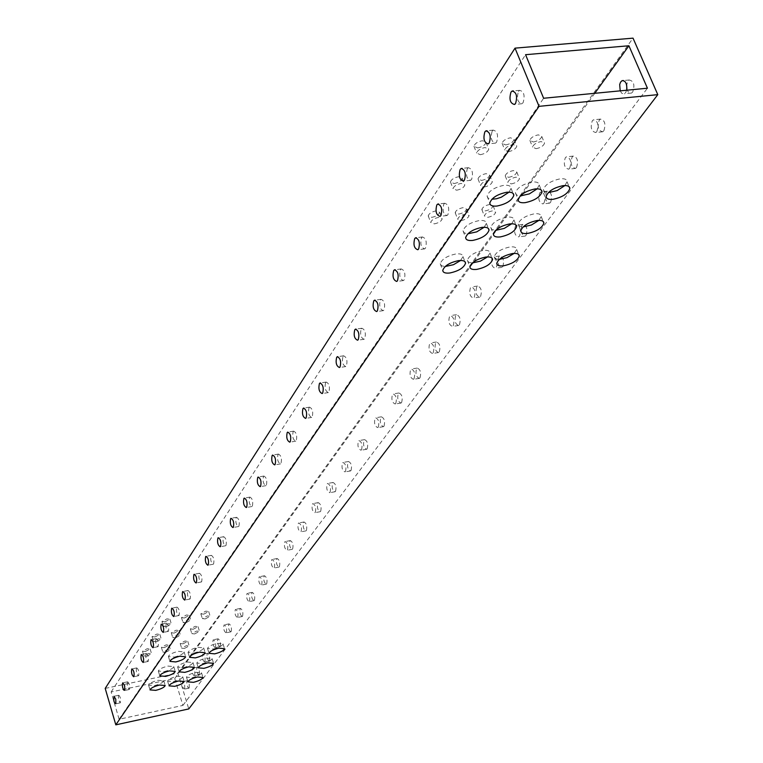 <?xml version="1.0" encoding="UTF-8"?>
<svg xmlns="http://www.w3.org/2000/svg" width="763" height="763" viewBox="0 0 763 763"><rect width="100%" height="100%" fill="white"/><g stroke="black" fill="none" stroke-linecap="round" stroke-linejoin="round"><path stroke-width="0.57" stroke-dasharray="3.81 2.86" d="M460.604 260.469L462.979 256.587C462.807 254.365 460.471 253.478 455.969 253.945C447.099 255.863 441.853 259.124 440.241 263.74L441.519 265.791L445.163 266.516M213.154 649.055C218.895 647.596 222.186 645.88 223.025 643.896L217.398 643.295C211.628 644.754 208.328 646.48 207.507 648.455L213.154 649.055M193.792 653.052C199.544 651.602 202.834 649.885 203.654 647.901L197.922 647.301C192.152 648.76 188.852 650.477 188.041 652.451L193.792 653.052M174.269 657.086C180.03 655.636 183.311 653.92 184.121 651.945L178.294 651.335C172.505 652.794 169.214 654.511 168.423 656.485L174.269 657.086M487.547 256.902L489.97 253.011C489.817 250.836 487.547 249.968 483.151 250.417C474.29 252.343 469.035 255.615 467.376 260.231L468.673 262.281L472.364 262.949M514.176 253.392L516.637 249.472C516.503 247.346 514.291 246.497 509.989 246.945C501.157 248.881 495.883 252.152 494.186 256.769L495.492 258.8L499.24 259.43M564.935 185.543L567.033 181.737C566.928 179.391 564.687 178.418 560.29 178.809C550.905 180.812 545.268 184.417 543.37 189.625L544.61 191.837L548.254 192.648M537.171 188.823L539.222 185.037C539.098 182.643 536.79 181.642 532.288 182.042C522.884 184.036 517.257 187.631 515.406 192.839L516.627 195.07L520.223 195.929M183.339 667.596C188.986 666.156 192.209 664.487 193.001 662.589L187.336 662.036C181.661 663.476 178.437 665.155 177.655 667.053L183.339 667.596M202.405 663.6C208.051 662.17 211.275 660.5 212.085 658.593L206.515 658.049C200.85 659.49 197.617 661.159 196.816 663.066L202.405 663.6M538.888 220.373L541.167 216.501C541.043 214.269 538.821 213.363 534.472 213.783C525.364 215.748 519.918 219.181 518.125 224.084L519.393 226.201L523.094 226.916M511.706 223.778L513.938 219.925C513.804 217.646 511.506 216.721 507.061 217.15C497.934 219.105 492.497 222.538 490.752 227.431L492.011 229.568L495.645 230.331M484.19 227.231L486.374 223.397C486.212 221.07 483.856 220.126 479.307 220.555C470.161 222.5 464.734 225.924 463.027 230.827L464.276 232.973L467.862 233.793M154.317 685.651C159.858 684.239 163.005 682.618 163.768 680.787L158.055 680.291C152.495 681.712 149.329 683.333 148.585 685.164L154.317 685.651M173.249 681.636C178.79 680.224 181.937 678.603 182.71 676.771L177.102 676.276C171.541 677.697 168.375 679.318 167.612 681.159L173.249 681.636M192.028 677.658C197.56 676.247 200.726 674.616 201.508 672.785L195.996 672.289C190.435 673.71 187.269 675.341 186.496 677.182L192.028 677.658M509.055 192.152L511.057 188.375C510.914 185.934 508.54 184.913 503.923 185.314C494.5 187.297 488.883 190.893 487.08 196.101L488.291 198.342L491.839 199.257M164.121 671.612C169.767 670.181 172.982 668.522 173.764 666.624L167.994 666.07C162.319 667.501 159.105 669.17 158.332 671.068L164.121 671.612M205.199 618.917L210.178 616.275L207.317 615.913L202.329 618.564L205.199 618.917M203.711 614.167L208.68 611.516L205.819 611.144L200.841 613.795L203.711 614.167M185.876 622.78L190.845 620.147L187.936 619.775L182.958 622.427L185.876 622.78M184.398 618.001L189.358 615.36L186.449 614.988L181.48 617.629L184.398 618.001M166.391 626.681L171.36 624.039L168.394 623.676L163.425 626.318L166.391 626.681M164.922 621.874L169.882 619.232L166.916 618.86L161.956 621.502L164.922 621.874M434.309 223.874C438.763 222.93 441.386 221.26 442.178 218.847L438.601 217.407C434.128 218.352 431.505 220.03 430.714 222.443L434.309 223.874M431.81 217.35C436.264 216.415 438.887 214.737 439.669 212.314L436.093 210.865C431.62 211.809 428.997 213.487 428.215 215.91L431.81 217.35M461.195 220.583C465.649 219.639 468.282 217.96 469.092 215.547L465.602 214.145C461.138 215.09 458.506 216.768 457.705 219.181L461.195 220.583M458.687 214.107C463.131 213.173 465.754 211.485 466.555 209.062L463.074 207.641C458.611 208.585 455.978 210.264 455.187 212.696L458.687 214.107M487.767 217.331C492.211 216.387 494.844 214.708 495.673 212.295L492.288 210.912C487.824 211.866 485.192 213.545 484.362 215.958L487.767 217.331M485.239 210.903C489.674 209.959 492.307 208.27 493.127 205.848L489.732 204.465C485.278 205.409 482.645 207.088 481.825 209.51L485.239 210.903M536.074 148.68C540.786 147.707 543.609 145.857 544.534 143.139L541.091 141.556C536.36 142.538 533.537 144.388 532.612 147.106L536.074 148.68M533.337 142.004C538.049 141.021 540.862 139.171 541.778 136.443L538.335 134.841C533.604 135.824 530.79 137.674 529.875 140.411L533.337 142.004M508.368 151.675C513.089 150.702 515.902 148.861 516.809 146.134L513.261 144.522C508.52 145.495 505.707 147.345 504.81 150.063L508.368 151.675M505.65 144.941C510.371 143.978 513.175 142.128 514.071 139.4L510.533 137.76C505.793 138.732 502.979 140.583 502.092 143.32L505.65 144.941M156.415 641.683L161.279 639.117L158.342 638.784L153.477 641.349L156.415 641.683M154.984 636.952L159.839 634.387L156.901 634.034L152.037 636.609L154.984 636.952M194.632 633.939L199.505 631.363L196.673 631.039L191.79 633.614L194.632 633.939M193.173 629.256L198.046 626.671L195.214 626.337L190.33 628.912L193.173 629.256M511.286 183.912C515.864 182.948 518.582 181.184 519.46 178.628L516.046 177.15C511.458 178.122 508.721 179.877 507.853 182.443L511.286 183.912M508.654 177.35C513.222 176.396 515.941 174.632 516.818 172.056L513.394 170.569C508.807 171.532 506.088 173.296 505.22 175.862L508.654 177.35M484.162 187.04C488.74 186.077 491.458 184.322 492.316 181.766L488.806 180.259C484.2 181.213 481.482 182.977 480.633 185.533L484.162 187.04M481.548 180.44C486.126 179.486 488.835 177.722 489.684 175.156L486.174 173.63C481.577 174.584 478.859 176.348 478.019 178.923L481.548 180.44M146.773 656.18L151.541 653.681L148.632 653.376L143.864 655.875L146.773 656.18M145.371 651.516L150.13 649.017L147.23 648.703L142.462 651.201L145.371 651.516M165.666 652.298L170.445 649.799L167.593 649.494L162.815 652.003L165.666 652.298M164.255 647.653L169.024 645.155L166.172 644.84L161.394 647.348L164.255 647.653M184.417 648.455L189.195 645.946L186.391 645.651L181.604 648.149L184.417 648.455M182.996 643.829L187.774 641.321L184.961 641.015L180.182 643.524L182.996 643.829M456.694 190.206C461.291 189.253 463.999 187.498 464.829 184.942L461.224 183.397C456.617 184.35 453.899 186.115 453.069 188.671L456.694 190.206M454.109 183.559C458.697 182.615 461.396 180.85 462.225 178.284L458.611 176.73C454.014 177.674 451.295 179.439 450.475 182.004L454.109 183.559M480.309 154.708C485.039 153.735 487.843 151.894 488.73 149.176L485.087 147.526C480.337 148.489 477.524 150.34 476.646 153.058L480.309 154.708M477.609 147.927C482.34 146.963 485.144 145.123 486.012 142.385L482.369 140.716C477.628 141.68 474.824 143.53 473.957 146.267L477.609 147.927M175.595 637.801L180.469 635.226L177.588 634.892L172.705 637.467L175.595 637.801M174.155 633.09L179.019 630.515L176.129 630.171L171.265 632.746L174.155 633.09M620.205 90.845L621.75 93.239L623.705 93.944L625.574 92.714L626.652 90.225M626.89 88.756C627.882 92.237 629.418 93.677 631.487 93.067L632.708 92.018C635.016 85.027 633.843 81.021 629.189 79.991L627.959 81.059L626.642 84.998M345.477 471.505C346.564 466.861 345.725 463.847 342.959 462.464L342.473 462.874C341.395 467.519 342.234 470.533 345 471.906L345.477 471.505M351.028 470.542C352.125 465.897 351.276 462.883 348.5 461.51L348.014 461.92C346.927 466.565 347.766 469.569 350.541 470.943L351.028 470.542M330.083 492.326C331.113 487.795 330.293 484.839 327.623 483.446L327.165 483.837C326.135 488.358 326.965 491.315 329.635 492.707L330.083 492.326M335.539 491.353C336.578 486.832 335.758 483.876 333.069 482.493L332.611 482.874C331.571 487.404 332.401 490.351 335.081 491.734L335.539 491.353M315.31 512.307C316.283 507.891 315.481 504.992 312.897 503.599L312.468 503.961C311.495 508.377 312.296 511.277 314.881 512.669L315.31 512.307M320.67 511.334C321.662 506.928 320.851 504.028 318.257 502.636L317.818 502.998C316.836 507.405 317.646 510.304 320.241 511.696L320.67 511.334M301.108 531.515C302.043 527.204 301.251 524.353 298.753 522.951L298.343 523.294C297.417 527.605 298.199 530.447 300.708 531.849L301.108 531.515M306.383 530.533C307.317 526.232 306.535 523.38 304.017 521.987L303.617 522.331C302.673 526.632 303.464 529.484 305.973 530.876L306.383 530.533M287.451 549.97C288.338 545.774 287.575 542.97 285.152 541.568L284.761 541.892C283.884 546.089 284.656 548.893 287.079 550.295L287.451 549.97M292.639 548.998C293.536 544.801 292.763 541.997 290.331 540.595L289.95 540.919C289.053 545.125 289.826 547.92 292.258 549.312L292.639 548.998M274.318 567.739C275.157 563.638 274.413 560.881 272.057 559.479L271.695 559.784C270.855 563.886 271.609 566.642 273.955 568.044L274.318 567.739M279.42 566.766C280.269 562.665 279.516 559.908 277.16 558.506L276.797 558.812C275.948 562.913 276.702 565.669 279.058 567.062L279.42 566.766M261.661 584.849C262.472 580.843 261.738 578.135 259.458 576.723L259.115 577.019C258.314 581.024 259.048 583.733 261.327 585.135L261.661 584.849M266.688 583.876C267.498 579.87 266.764 577.162 264.475 575.76L264.132 576.046C263.321 580.052 264.055 582.76 266.344 584.153L266.688 583.876M249.472 601.339C250.235 597.419 249.52 594.759 247.307 593.347L246.983 593.624C246.22 597.543 246.945 600.204 249.148 601.606L249.472 601.339M254.413 600.367C255.195 596.447 254.47 593.786 252.248 592.384L251.924 592.651C251.151 596.571 251.876 599.232 254.089 600.634L254.413 600.367M237.713 617.238C238.447 613.404 237.741 610.791 235.595 609.379L235.29 609.637C234.556 613.471 235.262 616.094 237.407 617.496L237.713 617.238M242.577 616.266C243.321 612.431 242.615 609.818 240.459 608.407L240.154 608.674C239.41 612.498 240.126 615.112 242.281 616.514L242.577 616.266M226.373 632.584C227.069 628.836 226.373 626.251 224.293 624.849L223.998 625.097C223.301 628.846 223.998 631.421 226.077 632.823L226.373 632.584M231.16 631.602C231.866 627.863 231.179 625.288 229.081 623.876L228.795 624.124C228.089 627.873 228.786 630.448 230.874 631.85L231.16 631.602M395.759 403.503C397.037 398.458 396.131 395.263 393.05 393.918L392.468 394.423C391.2 399.459 392.106 402.654 395.177 403.999L395.759 403.503M401.615 402.559C402.893 397.523 401.996 394.328 398.906 392.993L398.315 393.489C397.037 398.534 397.943 401.719 401.033 403.055L401.615 402.559M596.847 131.56C598.993 124.808 597.858 120.897 593.433 119.82L592.298 120.792C590.171 127.535 591.315 131.446 595.731 132.514L596.847 131.56M603.838 130.816C605.994 124.083 604.859 120.172 600.414 119.095L599.279 120.077C597.133 126.811 598.278 130.711 602.713 131.78L603.838 130.816M569.675 168.299C571.697 161.794 570.59 157.979 566.356 156.854L565.307 157.75C563.313 164.255 564.42 168.06 568.645 169.186L569.675 168.299M576.523 167.526C578.554 161.031 577.438 157.216 573.194 156.091L572.145 156.997C570.133 163.492 571.239 167.297 575.483 168.413L576.523 167.526M543.933 203.111C545.803 198.418 545.163 194.679 542.016 191.894L539.737 192.772C537.858 199.048 538.936 202.767 542.979 203.931L543.933 203.111M550.638 202.309C552.546 196.034 551.468 192.314 547.395 191.151L546.432 191.98C544.534 198.246 545.621 201.966 549.675 203.12L550.638 202.309M516.112 225.371L515.473 226.001C513.699 232.066 514.748 235.7 518.63 236.902L519.517 236.139C521.301 230.073 520.252 226.43 516.36 225.228L516.227 225.295M526.079 235.309C527.882 229.243 526.832 225.61 522.932 224.408L522.026 225.18C520.242 231.237 521.301 234.861 525.192 236.063L526.079 235.309M215.414 647.396C216.082 643.724 215.404 641.187 213.382 639.785L213.106 640.014C212.438 643.686 213.115 646.223 215.147 647.625L215.414 647.396M220.135 646.423C220.812 642.751 220.135 640.214 218.094 638.812L217.817 639.051C217.15 642.713 217.827 645.25 219.858 646.652L220.135 646.423M204.837 661.712C205.476 658.116 204.808 655.617 202.834 654.215L202.577 654.435C201.937 658.03 202.605 660.52 204.57 661.922L204.837 661.712M209.482 660.739C210.13 657.143 209.463 654.644 207.488 653.252L207.221 653.471C206.582 657.057 207.25 659.556 209.224 660.949L209.482 660.739M194.603 675.541C195.214 672.022 194.555 669.561 192.648 668.159L192.028 669.838L192.4 672.88L193.487 675.322L194.603 675.541M199.191 674.568C199.801 671.058 199.153 668.598 197.226 667.196L196.606 668.874L196.978 671.917L198.065 674.358L199.191 674.568M184.713 688.922L184.694 684.497L182.786 681.655L182.195 683.286L182.567 686.28L183.635 688.693L184.713 688.922M189.224 687.959L189.224 683.534L187.307 680.691L186.706 682.322L187.078 685.317L188.146 687.73L189.224 687.959M361.528 449.798C362.673 445.029 361.815 441.958 358.944 440.585L358.429 441.024C357.294 445.792 358.152 448.863 361.013 450.237L361.528 449.798M367.175 448.844C368.329 444.076 367.461 441.004 364.59 439.641L364.065 440.079C362.921 444.848 363.789 447.91 366.66 449.273L367.175 448.844M378.267 427.156C379.478 422.254 378.601 419.116 375.625 417.762L375.081 418.229C373.88 423.131 374.767 426.259 377.723 427.614L378.267 427.156M384.018 426.202C385.239 421.31 384.352 418.181 381.376 416.817L380.823 417.294C379.612 422.187 380.499 425.315 383.474 426.67L384.018 426.202M414.042 378.782C415.387 373.584 414.462 370.322 411.276 368.996L410.647 369.53C409.311 374.719 410.236 377.981 413.422 379.306L414.042 378.782M420.003 377.847C421.357 372.659 420.432 369.406 417.227 368.081L416.598 368.615C415.253 373.803 416.178 377.056 419.383 378.372L420.003 377.847M433.174 352.907C434.595 347.556 433.651 344.227 430.332 342.911L429.664 343.484C428.253 348.834 429.207 352.163 432.516 353.469L433.174 352.907M439.25 351.981C440.68 346.64 439.736 343.321 436.407 342.015L435.73 342.587C434.309 347.928 435.263 351.247 438.582 352.554L439.25 351.981M492.021 258.247C490.943 264.132 492.097 267.451 495.492 268.223L496.312 267.517C498.001 261.642 496.971 258.094 493.241 256.854L492.059 258.18M502.75 266.659C504.448 260.793 503.418 257.245 499.679 256.006L498.84 256.721C497.161 262.586 498.182 266.134 501.92 267.355L502.75 266.659M474.243 297.37C475.835 291.676 474.834 288.204 471.248 286.936L470.485 287.603C468.902 293.288 469.903 296.759 473.48 298.018L474.243 297.37M480.556 296.483C482.159 290.808 481.157 287.336 477.562 286.068L476.78 286.735C475.196 292.41 476.198 295.882 479.784 297.131L480.556 296.483M453.222 325.791C454.719 320.279 453.747 316.883 450.304 315.586L449.588 316.206C448.1 321.719 449.073 325.114 452.507 326.402L453.222 325.791M459.412 324.895C460.928 319.392 459.955 315.987 456.493 314.709L455.769 315.319C454.271 320.822 455.244 324.218 458.697 325.496L459.412 324.895M518.468 91.417L519.613 90.339C523.981 91.426 525.144 95.537 523.094 102.681L521.959 103.739C517.6 102.662 516.437 98.551 518.468 91.417M263.454 476.455L263.903 476.045C266.497 477.495 267.327 480.566 266.382 485.258L265.944 485.669C263.349 484.228 262.52 481.157 263.454 476.455M249.53 497.495L249.949 497.104C252.458 498.554 253.259 501.568 252.372 506.146L251.952 506.527C249.453 505.077 248.643 502.064 249.53 497.495M236.158 517.667L236.559 517.304C238.981 518.764 239.773 521.72 238.924 526.184L238.533 526.537C236.11 525.087 235.319 522.13 236.158 517.667M223.33 537.047L223.702 536.704C226.048 538.163 226.821 541.072 226.02 545.421L225.648 545.755C223.301 544.296 222.529 541.396 223.33 537.047M210.998 555.674L211.341 555.35C213.621 556.809 214.374 559.66 213.611 563.905L213.268 564.219C210.998 562.76 210.235 559.908 210.998 555.674M199.133 573.576L199.467 573.271C201.67 574.739 202.405 577.543 201.68 581.683L201.356 581.978C199.153 580.519 198.418 577.715 199.133 573.576M187.717 590.82L188.032 590.524C190.168 591.993 190.893 594.749 190.206 598.793L189.892 599.069C187.765 597.61 187.04 594.863 187.717 590.82M176.72 607.415L177.016 607.148C179.095 608.607 179.801 611.316 179.143 615.274L178.857 615.541C176.787 614.072 176.072 611.373 176.72 607.415M166.124 623.419L166.401 623.161C168.413 624.62 169.109 627.291 168.489 631.154L168.213 631.402C166.2 629.942 165.504 627.281 166.124 623.419M155.9 638.85L156.167 638.612C158.122 640.071 158.799 642.694 158.208 646.471L157.951 646.709C155.995 645.25 155.318 642.627 155.9 638.85M309.015 407.661L309.559 407.165C312.449 408.577 313.335 411.829 312.229 416.941L311.695 417.428C308.805 416.026 307.918 412.773 309.015 407.661M492.183 131.102L493.232 130.111C497.409 131.255 498.535 135.261 496.618 142.137L495.578 143.11C491.41 141.975 490.275 137.969 492.183 131.102M467.347 168.604L468.31 167.698C472.307 168.89 473.403 172.791 471.601 179.419L470.647 180.316C466.66 179.124 465.564 175.223 467.347 168.604M443.837 204.102L444.734 203.254C448.558 204.494 449.626 208.299 447.929 214.689L447.051 215.519C443.236 214.289 442.168 210.483 443.837 204.102M421.567 237.732L422.387 236.959C426.05 238.228 427.089 241.947 425.506 248.118L424.686 248.881C421.033 247.613 419.993 243.902 421.567 237.732M146.038 653.748L146.296 653.519C148.194 654.969 148.861 657.553 148.289 661.254L148.041 661.473C146.153 660.024 145.475 657.448 146.038 653.748M136.51 668.13L136.749 667.911C138.599 669.361 139.248 671.907 138.713 675.522L138.475 675.741C136.634 674.282 135.986 671.745 136.51 668.13M127.307 682.027L128.346 682.265L129.395 684.754L129.777 687.845L129.233 689.523L127.383 686.586L127.307 682.027M118.408 695.465L119.409 695.713L120.44 698.174L120.296 702.847L118.494 699.938L118.408 695.465M277.99 454.519L278.466 454.08C281.146 455.511 281.995 458.649 281.003 463.475L280.536 463.904C277.846 462.473 276.998 459.345 277.99 454.519M293.164 431.61L293.669 431.143C296.454 432.564 297.322 435.759 296.263 440.718L295.767 441.176C292.982 439.765 292.115 436.57 293.164 431.61M325.61 382.616L326.192 382.072C329.187 383.474 330.102 386.803 328.92 392.058L328.348 392.583C325.353 391.2 324.437 387.871 325.61 382.616M342.988 356.378L343.608 355.806C346.717 357.179 347.651 360.575 346.402 366.002L345.792 366.564C342.682 365.191 341.748 361.796 342.988 356.378M400.422 269.663L401.185 268.938C404.695 270.245 405.706 273.879 404.218 279.849L403.455 280.546C399.955 279.248 398.935 275.624 400.422 269.663M380.327 300.002L381.033 299.334C384.409 300.67 385.391 304.218 383.989 309.988L383.284 310.646C379.917 309.32 378.934 305.772 380.327 300.002M361.204 328.872L361.862 328.252C365.105 329.606 366.068 333.088 364.743 338.677L364.085 339.277C360.851 337.933 359.888 334.461 361.204 328.872M105.208 688.407L177.855 673.138L188.776 708.932M174.737 678.536L182.91 705.403L119.104 719.261L111.131 691.965L174.737 678.536L473.041 262.92M177.855 673.138L633.032 38.15M111.131 691.965L525.564 54.698M473.89 261.728L496.446 230.312M497.571 228.738L521.129 195.919M522.56 193.926L594.778 93.305M182.91 705.403L647.434 88.212M119.104 719.261L543.628 98.255M462.979 256.587L464.953 261.69M223.025 643.896L224.436 648.369M203.654 647.901L205.056 652.403M184.121 651.945L185.514 656.476M489.97 253.011L491.954 258.066M516.637 249.472L518.63 254.489M567.033 181.737L569.074 186.677M539.222 185.037L541.253 190.025M193.001 662.589L194.374 667.043M212.085 658.593L213.459 663.018M541.167 216.501L543.18 221.489M513.938 219.925L515.95 224.961M486.374 223.397L488.368 228.48M163.768 680.787L165.104 685.222M182.71 676.771L184.064 681.168M201.508 672.785L202.863 677.163M511.057 188.375L513.079 193.421M173.764 666.624L175.128 671.097M208.68 611.516L210.178 616.275M189.358 615.36L190.845 620.147M169.882 619.232L171.36 624.039M439.669 212.314L442.178 218.847M466.555 209.062L469.092 215.547M493.127 205.848L495.673 212.295M541.778 136.443L544.534 143.139M514.071 139.4L516.809 146.134M159.839 634.387L161.279 639.117M198.046 626.671L199.505 631.363M516.818 172.056L519.46 178.628M489.684 175.156L492.316 181.766M150.13 649.017L151.541 653.681M169.024 645.155L170.445 649.799M187.774 641.321L189.195 645.946M462.225 178.284L464.829 184.942M486.012 142.385L488.73 149.176M179.019 630.515L180.469 635.226M629.189 79.991L623.495 80.535M348.5 461.51L342.959 462.464M333.069 482.493L327.623 483.446M318.257 502.636L312.897 503.599M304.017 521.987L298.753 522.951M290.331 540.595L285.152 541.568M277.16 558.506L272.057 559.479M264.475 575.76L259.458 576.723M252.248 592.384L247.307 593.347M240.459 608.407L235.595 609.379M229.081 623.876L224.293 624.849M398.906 392.993L393.05 393.918M600.414 119.095L593.433 119.82M573.194 156.091L566.356 156.854M547.395 191.151L540.7 191.933M522.932 224.408L516.36 225.228M218.094 638.812L213.382 639.785M207.488 653.252L202.834 654.215M197.226 667.196L192.648 668.159M187.307 680.691L182.786 681.655M364.59 439.641L358.944 440.585M381.376 416.817L375.625 417.762M417.227 368.081L411.276 368.996M436.407 342.015L430.332 342.911M499.679 256.006L493.241 256.854M477.562 286.068L471.248 286.936M456.493 314.709L450.304 315.586M519.613 90.339L513.451 90.921M263.903 476.045L258.514 476.97M249.949 497.104L244.637 498.039M236.559 517.304L231.313 518.249M223.702 536.704L218.533 537.657M211.341 555.35L206.248 556.303M199.467 573.271L194.431 574.234M188.032 590.524L183.072 591.487M177.016 607.148L172.123 608.101M166.401 623.161L161.575 624.124M156.167 638.612L151.408 639.566M309.559 407.165L303.96 408.052M493.232 130.111L487.099 130.75M468.31 167.698L462.216 168.375M444.734 203.254L438.687 203.969M422.387 236.959L416.388 237.713M146.296 653.519L141.594 654.473M136.749 667.911L132.113 668.874M127.535 681.817L122.957 682.78M118.627 695.265L114.107 696.228M278.466 454.08L273.001 454.996M293.669 431.143L288.137 432.039M326.192 382.072L320.517 382.95M343.608 355.806L337.866 356.655M401.185 268.938L395.244 269.721M381.033 299.334L375.158 300.145M361.862 328.252L356.054 329.082M364.085 339.277L357.637 340.222M383.284 310.646L376.703 311.562M403.455 280.546L396.741 281.452M345.792 366.564L339.468 367.518M328.348 392.583L322.148 393.555M295.767 441.176L289.797 442.168M280.536 463.904L274.68 464.896M120.296 702.847L115.652 703.839M129.233 689.523L124.522 690.515M138.475 675.741L133.687 676.743M148.041 661.473L143.177 662.484M424.686 248.881L417.819 249.759M447.051 215.519L440.032 216.368M470.647 180.316L463.475 181.127M495.578 143.11L488.244 143.883M311.695 417.428L305.61 418.41M157.951 646.709L153.01 647.711M168.213 631.402L163.196 632.413M178.857 615.541L173.754 616.552M189.892 599.069L184.713 600.08M201.356 581.978L196.081 582.989M213.268 564.219L207.908 565.23M225.648 545.755L220.192 546.766M238.533 526.537L232.982 527.548M251.952 506.527L246.306 507.529M265.944 485.669L260.193 486.66M521.959 103.739L514.462 104.474M458.697 325.496L452.507 326.402M479.784 297.131L473.48 298.018M501.92 267.355L495.492 268.223M438.582 352.554L432.516 353.469M419.383 378.372L413.422 379.306M383.474 426.67L377.723 427.614M366.66 449.273L361.013 450.237M188.995 688.15L184.474 689.123M198.943 674.778L194.355 675.751M209.224 660.949L204.57 661.922M219.858 646.652L215.147 647.625M525.192 236.063L518.63 236.902M549.675 203.12L542.979 203.931M575.483 168.413L568.645 169.186M602.713 131.78L595.731 132.514M401.033 403.055L395.177 403.999M230.874 631.85L226.077 632.823M242.281 616.514L237.407 617.496M254.089 600.634L249.148 601.606M266.344 584.153L261.327 585.135M279.058 567.062L273.955 568.044M292.258 549.312L287.079 550.295M305.973 530.876L300.708 531.849M320.241 511.696L314.881 512.669M335.081 491.734L329.635 492.707M350.541 470.943L345 471.906M631.487 93.067L624.353 93.763M171.265 632.746L172.705 637.467M473.957 146.267L476.646 153.058M450.475 182.004L453.069 188.671M180.182 643.524L181.604 648.149M161.394 647.348L162.815 652.003M142.462 651.201L143.864 655.875M478.019 178.923L480.633 185.533M505.22 175.862L507.853 182.443M190.33 628.912L191.79 633.614M152.037 636.609L153.477 641.349M502.092 143.32L504.81 150.063M529.875 140.411L532.612 147.106M481.825 209.51L484.362 215.958M455.187 212.696L457.705 219.181M428.215 215.91L430.714 222.443M161.956 621.502L163.425 626.318M181.48 617.629L182.958 622.427M200.841 613.795L202.329 618.564M158.332 671.068L159.772 675.875M487.08 196.101L489.817 203.034M186.496 677.182L187.927 681.864M167.612 681.159L169.043 685.861M148.585 685.164L149.996 689.895M463.027 230.827L465.668 237.617M490.752 227.431L493.403 234.174M518.125 224.084L520.805 230.779M196.816 663.066L198.285 667.825M177.655 667.053L179.114 671.831M515.406 192.839L518.163 199.725M543.37 189.625L546.146 196.453M494.186 256.769L496.761 263.34M467.376 260.231L469.932 266.85M168.423 656.485L169.901 661.359M188.041 652.451L189.539 657.305M207.507 648.455L209.005 653.29M440.241 263.74L442.769 270.398"/><path stroke-width="1.14" d="M449.827 272.992C458.649 271.075 463.885 267.823 465.544 263.225C465.373 261.022 463.046 260.154 458.544 260.622C449.655 262.548 444.4 265.81 442.769 270.398C442.96 272.61 445.315 273.478 449.827 272.992M445.163 266.516L453.518 264.685L460.604 260.469M214.661 653.862C220.412 652.403 223.702 650.686 224.541 648.712L218.914 648.13C213.144 649.599 209.844 651.316 209.005 653.29L214.661 653.862M195.29 657.887C201.041 656.428 204.331 654.711 205.161 652.746L199.429 652.165C193.649 653.624 190.349 655.341 189.539 657.305L195.29 657.887M175.757 661.941C181.518 660.481 184.808 658.774 185.609 656.809L179.782 656.218C173.993 657.687 170.702 659.394 169.901 661.359L175.757 661.941M476.799 269.387C485.602 267.46 490.857 264.198 492.555 259.601C492.402 257.446 490.132 256.587 485.735 257.055C476.865 258.991 471.601 262.253 469.932 266.85C470.103 269.015 472.392 269.864 476.799 269.387M472.364 262.949L480.442 261.127L487.547 256.902M503.446 265.82C512.24 263.893 517.505 260.622 519.241 256.025C519.117 253.907 516.904 253.078 512.602 253.526C503.752 255.471 498.477 258.743 496.761 263.34C496.913 265.457 499.145 266.287 503.446 265.82M499.24 259.43L507.042 257.617L514.176 253.392M552.937 199.334C562.264 197.331 567.901 193.735 569.847 188.556C569.751 186.229 567.51 185.266 563.113 185.657C553.719 187.679 548.063 191.275 546.146 196.453C546.27 198.79 548.53 199.744 552.937 199.334M548.254 192.648L557.114 190.607L564.935 185.543M525.144 202.662C534.491 200.669 540.118 197.083 542.016 191.904C541.902 189.529 539.594 188.537 535.092 188.938C525.669 190.95 520.032 194.536 518.163 199.725C518.306 202.109 520.633 203.092 525.144 202.662M520.223 195.929L529.379 193.888L537.171 188.823M184.799 672.356C190.445 670.915 193.668 669.246 194.47 667.358L188.804 666.833C183.13 668.274 179.906 669.943 179.114 671.831L184.799 672.356M203.883 668.34C209.52 666.9 212.753 665.231 213.564 663.333L207.994 662.809C202.329 664.258 199.095 665.927 198.285 667.825L203.883 668.34M527.538 233.449C536.589 231.485 542.035 228.061 543.866 223.187C543.761 220.974 541.53 220.078 537.181 220.497C528.072 222.481 522.607 225.905 520.805 230.779C520.938 233.001 523.189 233.898 527.538 233.449M523.094 226.916L531.42 224.999L538.888 220.373M500.328 236.911C509.398 234.956 514.834 231.532 516.618 226.659C516.494 224.398 514.205 223.473 509.751 223.912C500.614 225.877 495.168 229.301 493.403 234.174C493.566 236.454 495.874 237.36 500.328 236.911M495.645 230.331L504.257 228.404L511.706 223.778M472.783 240.412C481.873 238.466 487.29 235.052 489.035 230.178C488.883 227.86 486.527 226.926 481.968 227.364C472.822 229.329 467.385 232.744 465.668 237.617C465.84 239.935 468.215 240.87 472.783 240.412M467.862 233.793L476.761 231.857L484.19 227.231M155.728 690.362C161.279 688.941 164.436 687.329 165.199 685.508L159.486 685.031C153.916 686.452 150.75 688.073 149.996 689.895L155.728 690.362M174.67 686.328C180.211 684.916 183.378 683.295 184.15 681.464L178.542 680.997C172.972 682.418 169.806 684.039 169.043 685.861L174.67 686.328M193.468 682.332C199 680.911 202.166 679.289 202.958 677.458L197.445 676.991C191.885 678.412 188.709 680.043 187.927 681.864L193.468 682.332M496.999 206.039C506.365 204.064 511.973 200.478 513.823 195.29C513.69 192.867 511.315 191.856 506.708 192.266C497.266 194.26 491.639 197.846 489.817 203.034C489.98 205.466 492.373 206.477 496.999 206.039M491.839 199.257L496.532 198.752L501.281 197.216L509.055 192.152M165.571 676.399C171.217 674.959 174.441 673.3 175.223 671.411L169.462 670.877C163.778 672.317 160.554 673.987 159.772 675.875L165.571 676.399M626.652 90.225C627.205 83.816 625.679 80.63 622.055 80.668L620.529 82.194L619.69 84.55L620.205 90.845M542.016 191.894L541.253 190.025M515.588 103.415C517.619 96.262 516.465 92.132 512.107 91.045L510.972 92.123C508.95 99.276 510.113 103.386 514.462 104.474L515.588 103.415M260.631 486.26C261.556 481.558 260.736 478.487 258.152 477.037L257.713 477.447C256.788 482.149 257.608 485.22 260.193 486.66L260.631 486.26M246.716 507.147C247.603 502.569 246.792 499.555 244.294 498.096L243.883 498.487C243.006 503.065 243.817 506.079 246.306 507.529L246.716 507.147M233.373 527.185C234.212 522.722 233.421 519.765 231.008 518.306L230.617 518.668C229.787 523.132 230.579 526.089 232.982 527.548L233.373 527.185M220.564 546.432C221.356 542.073 220.583 539.164 218.247 537.705L217.875 538.049C217.093 542.398 217.865 545.307 220.192 546.766L220.564 546.432M208.251 564.916C209.005 560.671 208.251 557.81 205.981 556.351L205.638 556.666C204.885 560.91 205.648 563.771 207.908 565.23L208.251 564.916M196.406 582.694C197.121 578.554 196.387 575.741 194.193 574.272L193.869 574.577C193.153 578.726 193.897 581.53 196.081 582.989L196.406 582.694M185.018 599.804C185.695 595.76 184.97 592.994 182.843 591.525L182.538 591.821C181.861 595.865 182.586 598.621 184.713 600.08L185.018 599.804M174.04 616.285C174.689 612.327 173.983 609.618 171.913 608.149L171.627 608.416C170.979 612.374 171.694 615.083 173.754 616.552L174.04 616.285M163.463 632.165C164.083 628.292 163.387 625.631 161.384 624.163L161.107 624.42C160.497 628.283 161.193 630.953 163.196 632.413L163.463 632.165M153.268 647.472C153.849 643.695 153.172 641.073 151.227 639.604L150.969 639.852C150.387 643.629 151.064 646.251 153.01 647.711L153.268 647.472M306.144 417.914C307.241 412.802 306.354 409.54 303.474 408.129L302.94 408.625C301.852 413.737 302.739 416.999 305.61 418.41L306.144 417.914M489.274 142.91C491.181 136.033 490.056 132.018 485.897 130.874L484.858 131.865C482.969 138.732 484.095 142.748 488.244 143.883L489.274 142.91M464.429 180.23C466.212 173.602 465.115 169.682 461.138 168.489L460.184 169.405C458.41 176.024 459.507 179.934 463.475 181.127L464.429 180.23M440.909 215.538C442.588 209.138 441.519 205.323 437.714 204.083L436.827 204.923C435.168 211.322 436.236 215.128 440.032 216.368L440.909 215.538M418.629 248.996C420.203 242.815 419.173 239.096 415.52 237.818L414.7 238.59C413.145 244.77 414.185 248.49 417.819 249.759L418.629 248.996M143.425 662.255C143.978 658.555 143.31 655.97 141.422 654.511L141.174 654.74C140.621 658.44 141.289 661.025 143.177 662.484L143.425 662.255M133.926 676.523C134.45 672.899 133.802 670.362 131.961 668.903L131.722 669.122C131.198 672.747 131.856 675.284 133.687 676.743L133.926 676.523M124.741 690.315L124.665 685.746L122.814 682.809L122.28 684.487L122.671 687.577L123.711 690.067L124.741 690.315M115.862 703.648L115.776 699.166L113.973 696.257L113.849 700.93L114.87 703.391L115.862 703.648M275.138 464.467C276.13 459.631 275.281 456.503 272.601 455.063L272.133 455.501C271.161 460.327 272 463.465 274.68 464.896L275.138 464.467M290.293 441.71C291.342 436.741 290.474 433.546 287.699 432.116L287.193 432.583C286.163 437.552 287.031 440.747 289.797 442.168L290.293 441.71M322.72 393.031C323.884 387.766 322.968 384.428 319.983 383.026L319.411 383.57C318.257 388.834 319.172 392.163 322.148 393.555L322.72 393.031M340.079 366.955C341.319 361.528 340.384 358.124 337.284 356.741L336.664 357.322C335.443 362.74 336.378 366.145 339.468 367.518L340.079 366.955M397.494 280.746C398.963 274.775 397.962 271.132 394.461 269.825L393.698 270.541C392.239 276.511 393.25 280.145 396.741 281.452L397.494 280.746M377.399 310.913C378.791 305.133 377.809 301.576 374.452 300.24L373.746 300.908C372.363 306.678 373.355 310.236 376.703 311.562L377.399 310.913M358.286 339.611C359.592 334.013 358.639 330.541 355.415 329.177L354.757 329.797C353.46 335.386 354.413 338.867 357.637 340.222L358.286 339.611M657.792 94.65L188.776 708.932L115.814 724.85L105.208 688.407L515.015 48.145L633.032 38.15L657.792 94.65L539.05 106.343L515.015 48.145M525.564 54.698L628.903 45.761L647.434 88.212L543.628 98.255L525.564 54.698M626.642 84.998L626.89 88.756M115.814 724.85L539.05 106.343M473.041 262.92L473.89 261.728M496.446 230.312L497.571 228.738M521.129 195.919L522.56 193.926M594.778 93.305L628.903 45.761M464.953 261.69L465.544 263.225M491.954 258.066L492.555 259.601M518.63 254.489L519.241 256.025M569.074 186.677L569.847 188.556M543.18 221.489L543.866 223.187M515.95 224.961L516.618 226.659M488.368 228.48L489.035 230.178M513.079 193.421L513.823 195.29M623.495 80.535L622.055 80.668M513.451 90.921L512.107 91.045M303.96 408.052L303.474 408.129M487.099 130.75L485.897 130.874M462.216 168.375L461.138 168.489M438.687 203.969L437.714 204.083M416.388 237.713L415.52 237.818M320.517 382.95L319.983 383.026M337.866 356.655L337.284 356.741M395.244 269.721L394.461 269.825M375.158 300.145L374.452 300.24M356.054 329.082L355.415 329.177"/></g></svg>
